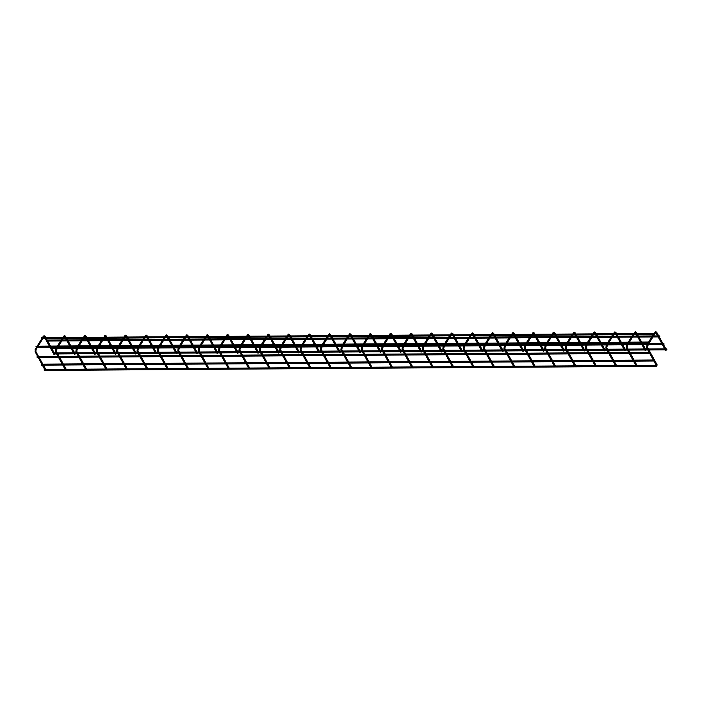 <?xml version="1.0" encoding="UTF-8"?>
<svg xmlns="http://www.w3.org/2000/svg" width="702" height="702" viewBox="0 0 702 702"><rect width="100%" height="100%" fill="white"/><g stroke="black" fill="none" stroke-linecap="round" stroke-linejoin="round"><path stroke-width="1.05" d="M35.96 346.946L36.434 346.34L35.986 346.384M41.199 338.373L41.225 337.811M37.373 356.748L37.066 357.265L37.373 356.748M37.066 357.265L37.083 356.704M41.26 364.908L41.576 364.399L41.26 364.908M41.269 364.917L41.734 364.312L41.286 364.356M47.113 340.803L47.139 340.251M659.318 336.065L659.318 336.749M659.74 336.047L659.766 336.706M44.48 369.673L44.173 370.2L44.48 369.673M44.217 370.279L44.638 369.594L44.191 369.629M656.861 365.645L656.379 366.137M656.888 365.637L656.818 366.093M51.316 348.455L51.79 347.85L51.343 347.894M663.522 343.717L663.53 344.392M663.987 343.778L663.969 344.357M54.221 353.738L54.537 353.22L54.221 353.738M54.273 353.817L54.686 353.132L54.247 353.176M666.426 348.999L666.435 349.675M666.847 348.982L666.874 349.631M35.942 351.772L45.656 369.129L45.077 369.831L45.411 368.998L44.831 369.708L35.328 352.106M45.191 369.814L45.411 368.998L45.077 369.831M54.712 354.062L54.212 354.607L54.695 354.264M57.775 353.957L66.041 368.989L65.461 369.7L65.795 368.866L65.216 369.568L56.643 353.966M65.576 369.673L65.795 368.866L65.461 369.7M75.096 353.931L74.596 354.466L75.079 354.124M78.159 353.817L86.425 368.848L85.846 369.559L86.188 368.725L85.6 369.436L77.027 353.826M85.96 369.542L86.188 368.725L85.846 369.559M95.481 353.79L94.981 354.326L95.463 353.983M98.543 353.676L106.809 368.708L106.23 369.419L106.572 368.585L105.993 369.296L97.411 353.685M106.344 369.401L106.572 368.585L106.23 369.419M115.865 353.65L115.365 354.194L115.848 353.843M118.928 353.545L127.194 368.576L126.614 369.278L126.957 368.453L126.378 369.155L117.796 353.554M126.957 368.453L126.79 369.252M126.965 368.603L126.614 369.278M136.249 353.51L135.749 354.054L136.232 353.711M139.312 353.404L147.578 368.436L146.999 369.147L147.341 368.313L146.762 369.024L138.18 353.413M147.113 369.12L147.341 368.313L146.999 369.147M156.634 353.378L156.134 353.913L156.616 353.571M159.705 353.264L167.962 368.296L167.383 369.006L167.725 368.173L167.146 368.883L158.564 353.273M167.497 368.989L167.725 368.173L167.383 369.006M177.018 353.238L176.518 353.773L177.001 353.431M180.089 353.132L188.347 368.164L187.767 368.866L188.11 368.032L187.531 368.743L178.949 353.132M188.11 368.032L187.943 368.84M188.118 368.19L187.767 368.866M197.402 353.097L196.911 353.641L197.385 353.29M200.474 352.992L208.731 368.023L208.152 368.734L208.494 367.901L207.915 368.603L199.333 353.001M208.266 368.708L208.494 367.901L208.152 368.734M217.795 352.957L217.295 353.501L217.778 353.159M220.858 352.852L229.124 367.883L228.536 368.594L228.878 367.76L228.299 368.471L219.717 352.86M228.878 367.76L228.712 368.568M228.887 367.909L228.536 368.594M238.18 352.825L237.68 353.36L238.162 353.018M241.242 352.711L249.508 367.743L248.929 368.453L249.263 367.62L248.683 368.331L240.102 352.72M249.043 368.436L249.263 367.62L248.929 368.453M258.564 352.685L258.064 353.22L258.547 352.878M261.627 352.579L269.893 367.611L269.314 368.313L269.647 367.488L269.068 368.19L260.486 352.588M269.428 368.296L269.647 367.488L269.314 368.313M278.948 352.544L278.448 353.088L278.931 352.746M282.011 352.439L290.277 367.471L289.698 368.181L290.031 367.348L289.452 368.05L280.87 352.448M290.031 367.348L289.865 368.155M290.04 367.497L289.698 368.181M299.333 352.413L298.833 352.948L299.315 352.606M302.395 352.299L310.661 367.33L310.082 368.041L310.416 367.207L309.836 367.918L301.255 352.307M310.196 368.023L310.416 367.207L310.082 368.041M319.717 352.272L319.217 352.808L319.7 352.465M322.78 352.158L331.046 367.19L330.466 367.901L330.8 367.067L330.221 367.778L321.648 352.167M330.581 367.883L330.8 367.067L330.466 367.901M340.101 352.132L339.601 352.676L340.084 352.325M343.164 352.027L351.43 367.058L350.851 367.76L351.184 366.935L350.605 367.637L342.032 352.035M350.965 367.743L351.184 366.935L350.851 367.76M360.486 351.992L359.986 352.536L360.468 352.193M363.548 351.886L371.814 366.918L371.235 367.629L371.577 366.795L370.998 367.506L362.416 351.895M371.349 367.602L371.577 366.795L371.235 367.629M380.87 351.86L380.37 352.395L380.853 352.053M383.933 351.746L392.199 366.777L391.619 367.488L391.962 366.655L391.383 367.365L382.801 351.755M391.734 367.471L391.962 366.655L391.619 367.488M401.254 351.72L400.754 352.255L401.237 351.913M404.317 351.614L412.583 366.646L412.004 367.348L412.346 366.514L411.767 367.225L403.185 351.614M412.118 367.33L412.346 366.514L412.004 367.348M421.639 351.579L421.139 352.123L421.621 351.781M424.71 351.474L432.967 366.505L432.388 367.216L432.73 366.383L432.151 367.085L423.569 351.483M432.502 367.19L432.73 366.383L432.388 367.216M442.023 351.448L441.523 351.983L442.006 351.641M445.094 351.333L453.352 366.365L452.772 367.076L453.115 366.242L452.536 366.953L443.954 351.342M453.115 366.242L452.948 367.049M453.123 366.391L452.772 367.076M462.407 351.307L461.916 351.842L462.39 351.5M465.479 351.193L473.736 366.225L473.157 366.935L473.499 366.102L472.92 366.813L464.338 351.202M473.271 366.918L473.499 366.102L473.157 366.935M482.792 351.167L482.3 351.711L482.774 351.36M485.863 351.061L494.12 366.093L493.541 366.795L493.883 365.97L493.304 366.672L484.722 351.07M493.883 365.97L493.717 366.769M493.892 366.119L493.541 366.795M503.185 351.026L502.685 351.57L503.167 351.228M506.247 350.921L514.513 365.953L513.925 366.663L514.268 365.83L513.688 366.541L505.107 350.93M514.048 366.637L514.268 365.83L513.925 366.663M523.569 350.895L523.069 351.43L523.552 351.088M526.632 350.781L534.898 365.812L534.319 366.523L534.652 365.689L534.073 366.4L525.491 350.789M534.433 366.505L534.652 365.689L534.319 366.523M543.953 350.754L543.453 351.29L543.936 350.947M547.016 350.649L555.282 365.681L554.703 366.383L555.036 365.549L554.457 366.26L545.875 350.649M555.036 365.549L554.87 366.356M555.045 365.707L554.703 366.383M564.338 350.614L563.838 351.158L564.32 350.807M567.4 350.509L575.666 365.54L575.087 366.251L575.421 365.417L574.841 366.119L566.26 350.517M575.201 366.225L575.421 365.417L575.087 366.251M584.722 350.473L584.222 351.018L584.705 350.675M587.785 350.368L596.051 365.4L595.471 366.111L595.805 365.277L595.226 365.988L586.644 350.377M595.586 366.093L595.805 365.277L595.471 366.111M605.106 350.342L604.606 350.877L605.089 350.535M608.169 350.228L616.435 365.259L615.856 365.97L616.189 365.137L615.61 365.847L607.037 350.237M615.97 365.953L616.189 365.137L615.856 365.97M625.491 350.201L624.991 350.737L625.473 350.395M628.553 350.096L636.819 365.128L636.24 365.83L636.574 365.005L635.994 365.707L627.421 350.105M636.354 365.812L636.574 365.005L636.24 365.83M645.875 350.061L645.375 350.605L645.858 350.263M648.938 349.956L657.204 364.987L656.624 365.698L656.967 364.864L656.388 365.567L647.806 349.965M656.739 365.672L656.967 364.864L656.624 365.698M666.259 349.929L665.759 350.465L666.242 350.123M35.977 349.649L35.977 351.518L35.1 352L35.363 349.28M43.98 336.741L35.767 350.008L35.135 349.377L43.322 336.249M44.542 337.021L43.103 336.355L44.112 335.705L45.156 336.688M53.993 354.528L44.314 336.916L45.191 336.433L47.218 340.119M56.327 351.632L55.712 351.965M56.371 349.517L55.748 349.14M64.365 336.6L63.715 336.109M64.935 336.881L65.54 336.548M76.711 351.491L76.097 351.825M76.755 349.377L76.132 348.999M84.749 336.46L84.1 335.977M85.319 336.741L85.925 336.407M97.095 351.351L96.481 351.693M97.139 349.236L96.525 348.859M105.133 336.319L104.484 335.837M105.704 336.609L106.309 336.267M117.48 351.219L116.865 351.553M117.524 349.105L116.909 348.727M125.518 336.188L124.868 335.696M126.088 336.469L126.693 336.135M137.864 351.079L137.25 351.412M137.908 348.964L137.294 348.587M145.902 336.047L145.253 335.556M146.472 336.328L147.078 335.995M158.248 350.939L157.643 351.281M158.292 348.824L157.678 348.446M166.286 335.907L165.637 335.424M166.857 336.197L167.471 335.854M178.633 350.807L178.027 351.14M178.677 348.683L178.062 348.315M186.671 335.775L186.021 335.284M187.241 336.056L187.855 335.723M199.017 350.667L198.412 351M199.061 348.552L198.447 348.174M207.055 335.635L206.406 335.144M207.625 335.916L208.24 335.582M219.401 350.526L218.796 350.86M219.445 348.411L218.831 348.034M227.439 335.495L226.79 335.012M228.01 335.775L228.624 335.442M239.786 350.386L239.18 350.728M239.83 348.271L239.215 347.894M247.824 335.354L247.174 334.872M248.394 335.644L249.008 335.302M260.179 350.254L259.565 350.588M260.214 348.131L259.6 347.762M268.217 335.223L267.559 334.731M268.778 335.503L269.392 335.17M280.563 350.114L279.949 350.447M280.598 347.999L279.984 347.622M288.601 335.082L287.943 334.591M289.163 335.363L289.777 335.029M300.947 349.973L300.333 350.307M300.982 347.859L300.368 347.481M308.985 334.942L308.327 334.459M309.547 335.231L310.161 334.889M321.332 349.833L320.717 350.175M321.367 347.718L320.753 347.341M329.37 334.81L328.712 334.319M329.931 335.091L330.545 334.757M341.716 349.701L341.102 350.035M341.76 347.587L341.137 347.209M349.754 334.67L349.105 334.178M350.324 334.951L350.93 334.617M362.1 349.561L361.486 349.894M362.144 347.446L361.521 347.069M370.138 334.529L369.489 334.038M370.709 334.81L371.314 334.477M382.485 349.42L381.87 349.763M382.529 347.306L381.914 346.928M390.523 334.389L389.873 333.906M391.093 334.678L391.698 334.336M402.869 349.289L402.255 349.622M402.913 347.165L402.299 346.797M410.907 334.257L410.258 333.766M411.477 334.538L412.083 334.205M423.253 349.148L422.639 349.482M423.297 347.034L422.683 346.656M431.291 334.117L430.642 333.625M431.862 334.398L432.476 334.064M443.638 349.008L443.032 349.342M443.682 346.893L443.067 346.516M451.676 333.976L451.026 333.494M452.246 334.257L452.86 333.924M464.022 348.868L463.417 349.21M464.066 346.753L463.452 346.376M472.06 333.836L471.411 333.353M472.63 334.126L473.245 333.783M484.406 348.736L483.801 349.07M484.45 346.621L483.836 346.244M492.444 333.704L491.795 333.213M493.015 333.985L493.629 333.652M504.791 348.596L504.185 348.929M504.835 346.481L504.22 346.104M512.829 333.564L512.179 333.073M513.399 333.845L514.013 333.511M525.175 348.455L524.569 348.797M525.219 346.34L524.605 345.963M533.222 333.424L532.564 332.941M533.783 333.713L534.397 333.371M545.568 348.324L544.954 348.657M545.603 346.2L544.989 345.823M553.606 333.292L552.948 332.801M554.168 333.573L554.782 333.239M565.952 348.183L565.338 348.517M565.987 346.068L565.373 345.691M573.99 333.152L573.332 332.66M574.552 333.432L575.166 333.099M586.337 348.043L585.722 348.376M586.372 345.928L585.758 345.551M594.375 333.011L593.716 332.529M594.936 333.292L595.55 332.959M606.721 347.902L606.107 348.245M606.756 345.788L606.142 345.41M614.759 332.871L614.101 332.388M615.329 333.16L615.935 332.818M627.105 347.771L626.491 348.104M627.149 345.647L626.526 345.279M635.143 332.739L634.494 332.248M635.714 333.02L636.319 332.687M647.49 347.63L646.875 347.964M647.534 345.516L646.911 345.138M655.528 332.599L654.878 332.107M656.098 332.88L656.703 332.546M648.376 342.041L641.663 342.085M640.522 342.093L629.44 342.172M628.255 342.181L621.279 342.225M620.138 342.234L609.055 342.313M607.871 342.313L600.894 342.365M599.754 342.374L588.662 342.444M587.486 342.453L580.51 342.506M579.369 342.506L568.278 342.585M567.102 342.594L560.126 342.637M558.985 342.646L547.893 342.725M546.718 342.734L539.741 342.778M538.601 342.787L527.509 342.857M526.333 342.866L519.357 342.918M518.216 342.927L507.125 342.997M505.949 343.006L498.973 343.05M497.832 343.059L486.74 343.138M485.565 343.146L478.588 343.19M477.448 343.199L466.356 343.278M465.18 343.287L458.195 343.331M457.063 343.339L445.972 343.41M444.796 343.418L437.811 343.471M436.679 343.471L425.587 343.55M424.412 343.559L417.427 343.603M416.295 343.611L405.203 343.69M404.027 343.699L397.042 343.743M395.91 343.752L384.819 343.822M383.643 343.831L376.658 343.883M375.526 343.892L364.435 343.962M363.25 343.971L356.274 344.015M355.133 344.024L344.05 344.103M342.866 344.112L335.889 344.155M334.749 344.164L323.657 344.243M322.481 344.252L315.505 344.296M314.364 344.305L303.273 344.375M302.097 344.384L295.121 344.436M293.98 344.445L282.888 344.515M281.713 344.524L274.736 344.568M273.596 344.577L262.504 344.656M261.328 344.664L254.352 344.708M253.211 344.717L242.12 344.796M240.944 344.796L233.968 344.849M232.827 344.857L221.735 344.928M220.56 344.936L213.583 344.989M212.443 344.989L201.351 345.068M200.175 345.077L193.199 345.121M192.058 345.13L180.967 345.208M179.791 345.217L172.806 345.261M171.674 345.27L160.582 345.34M159.407 345.349L152.422 345.402M151.29 345.41L140.198 345.481M139.022 345.489L132.037 345.533M130.905 345.542L119.814 345.621M118.638 345.63L111.653 345.674M110.521 345.682L99.43 345.761M98.254 345.77L91.269 345.814M90.137 345.823L79.045 345.893M77.861 345.902L70.884 345.954M69.744 345.954L58.661 346.033M57.476 346.042L50.5 346.086M49.359 346.095L38.268 346.174M37.092 346.183L36.214 346.183M648.034 343.041L642.216 343.085M641.075 343.094L628.825 343.173M627.641 343.181L621.823 343.225M620.691 343.234L608.441 343.313M607.256 343.322L601.438 343.357M600.307 343.366L588.048 343.453M586.872 343.462L581.054 343.497M579.922 343.506L567.664 343.585M566.488 343.594L560.67 343.638M559.538 343.647L547.279 343.726M546.103 343.734L540.286 343.778M539.154 343.778L526.895 343.866M525.719 343.875L519.901 343.91M518.76 343.919L506.511 344.006M505.335 344.015L499.517 344.05M498.376 344.059L486.126 344.138M484.95 344.147L479.133 344.191M477.992 344.199L465.742 344.278M464.566 344.287L458.748 344.322M457.607 344.331L445.358 344.419M444.182 344.428L438.364 344.463M437.223 344.471L424.973 344.559M423.797 344.559L417.98 344.603M416.839 344.612L404.589 344.691M403.413 344.7L397.595 344.743M396.454 344.752L384.205 344.831M383.029 344.84L377.211 344.875M376.07 344.884L363.82 344.972M362.644 344.98L356.827 345.015M355.686 345.024L343.436 345.103M342.251 345.112L336.433 345.156M335.302 345.165L323.052 345.244M321.867 345.252L316.049 345.296M314.917 345.296L302.659 345.384M301.483 345.393L295.665 345.428M294.533 345.437L282.274 345.524M281.098 345.524L275.281 345.568M274.149 345.577L261.89 345.656M260.714 345.665L254.896 345.709M253.764 345.717L241.506 345.796M240.33 345.805L234.512 345.84M233.371 345.849L221.121 345.937M219.945 345.946L214.128 345.981M212.987 345.989L200.737 346.068M199.561 346.077L193.743 346.121M192.602 346.13L180.353 346.209M179.177 346.218L173.359 346.262M172.218 346.262L159.968 346.349M158.792 346.358L152.975 346.393M151.834 346.402L139.584 346.49M138.408 346.498L132.59 346.534M131.45 346.542L119.2 346.621M118.024 346.63L112.206 346.674M111.065 346.683L98.815 346.762M97.639 346.77L91.822 346.806M90.681 346.814L78.431 346.902M77.255 346.911L71.437 346.946M70.297 346.955L58.047 347.042M56.862 347.042L51.044 347.086M49.912 347.095L37.662 347.174M653.615 333.476L636.986 333.582M635.854 333.59L634.669 333.599M633.494 333.608L616.602 333.722M615.47 333.731L614.285 333.74M613.109 333.748L596.217 333.862M595.085 333.871L593.901 333.88M592.725 333.889L575.833 334.003M574.701 334.003L573.516 334.012M572.341 334.02L555.449 334.134M554.308 334.143L553.132 334.152M551.956 334.161L535.064 334.275M533.924 334.284L532.748 334.292M531.572 334.301L514.68 334.415M513.539 334.424L512.363 334.424M511.188 334.433L494.296 334.547M493.155 334.556L491.979 334.564M490.803 334.573L473.911 334.687M472.771 334.696L471.595 334.705M470.419 334.714L453.527 334.828M452.386 334.836L451.211 334.845M450.035 334.854L433.143 334.968M432.002 334.968L430.826 334.977M429.65 334.986L412.758 335.1M411.618 335.108L410.442 335.117M409.257 335.126L392.374 335.24M391.233 335.249L390.058 335.258M388.873 335.266L371.981 335.38M370.849 335.389L369.664 335.398M368.489 335.398L351.597 335.512M350.465 335.521L349.28 335.53M348.104 335.538L331.212 335.653M330.08 335.661L328.896 335.67M327.72 335.679L310.828 335.793M309.696 335.802L308.511 335.81M307.336 335.819L290.444 335.933M289.312 335.942L288.127 335.942M286.951 335.951L270.059 336.065M268.919 336.074L267.743 336.082M266.567 336.091L249.675 336.205M248.534 336.214L247.358 336.223M246.183 336.232L229.291 336.346M228.15 336.355L226.974 336.363M225.798 336.372L208.906 336.486M207.766 336.486L206.59 336.495M205.414 336.504L188.522 336.618M187.381 336.627L186.205 336.635M185.03 336.644L168.138 336.758M166.997 336.767L165.821 336.776M164.645 336.784L147.753 336.899M146.613 336.907L145.437 336.907M144.252 336.916L127.369 337.03M126.228 337.039L125.053 337.048M123.868 337.057L106.976 337.171M105.844 337.179L104.668 337.188M103.484 337.197L86.592 337.311M85.46 337.32L84.275 337.329M83.099 337.337L66.207 337.451M65.075 337.451L63.891 337.46M62.715 337.469L45.823 337.583M44.691 337.592L43.506 337.601M42.331 337.609L41.453 337.618M653.264 334.477L637.539 334.582M636.398 334.591L634.055 334.608M632.879 334.617L617.155 334.722M616.014 334.731L613.671 334.74M612.495 334.749L596.77 334.854M595.629 334.863L593.287 334.88M592.111 334.889L576.386 334.994M575.245 335.003L572.902 335.021M571.726 335.029L556.002 335.135M554.861 335.144L552.518 335.161M551.342 335.161L535.608 335.275M534.476 335.275L532.134 335.293M530.958 335.302L515.224 335.407M514.092 335.416L511.749 335.433M510.573 335.442L494.84 335.547M493.708 335.556L491.365 335.574M490.189 335.582L474.455 335.688M473.323 335.696L470.981 335.705M469.805 335.714L454.071 335.819M452.939 335.828L450.596 335.846M449.42 335.854L433.687 335.96M432.546 335.968L430.212 335.986M429.036 335.995L413.302 336.1M412.162 336.109L409.828 336.126M408.643 336.126L392.918 336.24M391.777 336.24L389.443 336.258M388.259 336.267L372.534 336.372M371.393 336.381L369.05 336.398M367.874 336.407L352.15 336.512M351.009 336.521L348.666 336.539M347.49 336.548L331.765 336.653M330.624 336.662L328.282 336.67M327.106 336.679L311.381 336.793M310.24 336.793L307.897 336.811M306.721 336.82L290.997 336.925M289.856 336.934L287.513 336.951M286.337 336.96L270.612 337.065M269.471 337.074L267.129 337.092M265.953 337.1L250.219 337.206M249.087 337.214L246.744 337.223M245.568 337.232L229.835 337.337M228.703 337.346L226.36 337.364M225.184 337.372L209.45 337.478M208.319 337.486L205.976 337.504M204.8 337.513L189.066 337.618M187.934 337.627L185.591 337.644M184.415 337.644L168.682 337.759M167.55 337.759L165.207 337.776M164.031 337.785L148.297 337.89M147.157 337.899L144.823 337.916M143.647 337.925L127.913 338.031M126.772 338.039L124.438 338.057M123.254 338.066L107.529 338.171M106.388 338.18L104.054 338.188M102.869 338.197L87.145 338.303M86.004 338.311L83.661 338.329M82.485 338.338L66.76 338.443M65.619 338.452L63.277 338.469M62.101 338.478L46.376 338.583M45.235 338.592L42.892 338.61M649.482 353.36L630.422 353.492M629.282 353.492L610.038 353.624M608.897 353.632L589.654 353.764M588.513 353.773L569.269 353.905M568.129 353.913L548.885 354.036M547.744 354.045L528.501 354.177M527.36 354.185L508.116 354.317M506.976 354.326L487.723 354.457M486.591 354.466L467.339 354.589M466.207 354.598L446.955 354.729M445.823 354.738L426.57 354.87M425.438 354.879L406.186 355.01M405.054 355.01L385.802 355.142M384.661 355.151L365.417 355.282M364.277 355.291L345.033 355.423M343.892 355.431L324.649 355.554M323.508 355.563L304.264 355.695M303.124 355.703L283.88 355.835M282.739 355.844L263.496 355.975M262.355 355.975L243.111 356.107M241.971 356.116L222.727 356.247M221.586 356.256L202.334 356.388M201.202 356.397L181.95 356.519M180.818 356.528L161.565 356.66M160.433 356.669L141.181 356.8M140.049 356.809L120.797 356.941M119.665 356.949L100.412 357.072M99.272 357.081L80.028 357.213M78.887 357.221L59.644 357.353M58.503 357.362L39.259 357.493M38.119 357.493L37.32 357.502M649.122 352.36L629.878 352.492M628.738 352.501L609.485 352.632M608.353 352.641L589.101 352.764M587.969 352.773L568.717 352.904M567.585 352.913L548.332 353.045M547.2 353.053L527.948 353.185M526.816 353.185L507.564 353.317M506.423 353.325L487.179 353.457M486.038 353.466L466.795 353.597M465.654 353.606L446.411 353.738M445.27 353.738L426.026 353.869M424.885 353.878L405.642 354.01M404.501 354.019L385.258 354.15M384.117 354.159L364.873 354.282M363.733 354.291L344.48 354.422M343.348 354.431L324.096 354.563M322.964 354.571L303.712 354.703M302.58 354.703L283.327 354.835M282.195 354.843L262.943 354.975M261.811 354.984L242.559 355.115M241.427 355.124L222.174 355.247M221.033 355.256L201.79 355.387M200.649 355.396L181.406 355.528M180.265 355.537L161.021 355.668M159.88 355.668L140.637 355.8M139.496 355.809L120.253 355.94M119.112 355.949L99.868 356.081M98.728 356.089L79.484 356.221M78.343 356.221L59.091 356.353M57.959 356.362L38.707 356.493M653.325 360.012L634.082 360.144M632.941 360.152L613.697 360.275M612.556 360.284L593.313 360.416M592.172 360.424L572.929 360.556M571.788 360.565L552.535 360.696M551.403 360.696L532.151 360.828M531.019 360.837L511.767 360.968M510.635 360.977L491.382 361.109M490.25 361.118L470.998 361.24M469.866 361.249L450.614 361.381M449.473 361.39L430.229 361.521M429.089 361.53L409.845 361.662M408.704 361.67L389.461 361.793M388.32 361.802L369.077 361.934M367.936 361.942L348.692 362.074M347.551 362.083L328.308 362.214M327.167 362.214L307.924 362.346M306.783 362.355L287.53 362.486M286.398 362.495L267.146 362.627M266.014 362.636L246.762 362.758M245.63 362.767L226.377 362.899M225.245 362.908L205.993 363.039M204.861 363.048L185.609 363.18M184.477 363.18L165.224 363.311M164.084 363.32L144.84 363.452M143.699 363.46L124.456 363.592M123.315 363.601L104.071 363.724M102.931 363.733L83.687 363.864M82.546 363.873L63.303 364.005M62.162 364.013L42.919 364.145M653.685 361.012L634.626 361.135M633.494 361.144L614.241 361.276M613.1 361.284L593.857 361.416M592.716 361.425L573.473 361.548M572.332 361.556L553.088 361.688M551.947 361.697L532.704 361.828M531.563 361.837L512.32 361.969M511.179 361.969L491.935 362.1M490.795 362.109L471.551 362.241M470.41 362.25L451.167 362.381M450.026 362.39L430.774 362.522M429.642 362.522L410.389 362.653M409.257 362.662L390.005 362.794M388.873 362.802L369.621 362.934M368.489 362.943L349.236 363.066M348.104 363.074L328.852 363.206M327.711 363.215L308.468 363.346M307.327 363.355L288.083 363.487M286.942 363.487L267.699 363.618M266.558 363.627L247.315 363.759M246.174 363.768L226.93 363.899M225.79 363.908L206.546 364.031M205.405 364.04L186.162 364.171M185.021 364.18L165.777 364.312M164.637 364.32L145.384 364.452M144.252 364.461L125 364.584M123.868 364.592L104.616 364.724M103.484 364.733L84.231 364.864M83.099 364.873L63.847 365.005M62.715 365.005L43.463 365.137M42.322 365.145L41.523 365.154M659.529 335.907L47.367 340.049M659.538 336.907L47.376 341.049M656.589 366.286L44.428 370.437M656.23 365.294L636.811 365.426M635.845 365.426L616.426 365.558M615.461 365.567L596.042 365.698M595.077 365.707L575.658 365.839M574.692 365.847L555.273 365.979M554.308 365.979L534.889 366.111M533.924 366.119L514.505 366.251M513.539 366.26L494.12 366.391M493.146 366.4L473.736 366.523M472.762 366.532L453.352 366.663M452.378 366.672L432.958 366.804M431.993 366.813L412.574 366.944M411.609 366.944L392.19 367.076M391.225 367.085L371.806 367.216M370.84 367.225L351.421 367.357M350.456 367.365L331.037 367.497M330.072 367.497L310.653 367.629M309.687 367.637L290.268 367.769M289.303 367.778L269.884 367.909M268.919 367.909L249.5 368.041M248.534 368.05L229.115 368.181M228.15 368.19L208.731 368.322M207.757 368.331L188.347 368.462M187.373 368.462L167.962 368.594M166.988 368.603L147.569 368.734M146.604 368.743L127.185 368.875M126.22 368.883L106.801 369.015M105.835 369.015L86.416 369.147M85.451 369.155L66.032 369.287M65.067 369.296L45.648 369.427M663.732 343.55L51.571 347.701M663.741 344.55L51.579 348.701M666.637 348.833L54.475 352.974M666.646 349.833L54.484 353.975M54.326 353.053L51.93 348.692M51.421 347.771L47.727 341.049M55.879 348.666L55.484 351.869L56.09 352.966M57.055 348.657L56.362 351.386L57.231 352.957M66.427 339.917L64.505 336.565L62.381 339.943M61.767 340.953L57.669 347.657M61.197 339.952L64.496 335.565L65.576 336.302L67.567 339.908M74.675 352.843L72.315 348.561M71.771 347.56L68.112 340.909M74.377 354.387L74.087 353.843M73.534 352.852L71.183 348.561M70.63 347.569L66.971 340.918M60.583 340.961L56.485 347.665M76.264 348.525L75.869 351.728L76.474 352.825M77.439 348.525L76.746 351.246L77.615 352.825M86.811 339.777L84.889 336.433L82.766 339.812M82.152 340.812L78.054 347.516M81.581 339.812L84.881 335.433L85.96 336.161L87.952 339.777M95.06 352.702L92.699 348.42M92.155 347.42L88.496 340.768M94.77 354.247L94.472 353.711M93.919 352.711L91.567 348.429M91.014 347.429L87.364 340.777M80.967 340.821L76.878 347.525M96.648 348.394L96.253 351.588L96.858 352.694M97.824 348.385L97.13 351.105L97.999 352.685M107.195 339.645L105.274 336.293L103.15 339.671M102.536 340.672L98.438 347.376M101.965 339.68L105.265 335.293L106.353 336.021L108.336 339.636M115.444 352.562L113.083 348.28M112.539 347.288L108.88 340.628M115.154 354.106L114.856 353.571M114.303 352.571L111.951 348.289M111.399 347.288L107.748 340.637M101.36 340.681L97.262 347.385M117.032 348.253L116.637 351.448L117.243 352.553M118.208 348.245L117.515 350.965L118.384 352.544M127.58 339.505L125.658 336.153L123.534 339.531M122.92 340.54L118.822 347.244M122.359 339.54L125.649 335.152L126.737 335.889L128.72 339.496M135.828 352.43L133.477 348.139M132.924 347.148L129.265 340.496M135.539 353.975L135.24 353.431M134.687 352.439L132.336 348.148M131.783 347.157L128.133 340.505M121.744 340.54L117.646 347.253M137.416 348.113L137.022 351.316L137.627 352.413M138.592 348.104L137.899 350.833L138.768 352.404M147.964 339.364L146.042 336.012L143.919 339.391M143.305 340.4L139.207 347.104M142.743 339.399L146.042 335.012L147.122 335.749L149.105 339.356M156.213 352.29L153.861 348.008M153.308 347.007L149.649 340.356M155.923 353.834L155.625 353.29M155.072 352.299L152.72 348.017M152.176 347.016L148.517 340.365M142.129 340.409L138.031 347.113M157.801 347.981L157.406 351.175L158.02 352.281M158.977 347.973L158.283 350.693L159.152 352.272M168.348 339.233L166.427 335.881L164.303 339.259M163.689 340.259L159.591 346.963M163.127 339.268L166.427 334.88L167.506 335.609L169.489 339.224M176.597 352.15L174.245 347.867M173.692 346.867L170.033 340.216M176.307 353.694L176.009 353.159M175.465 352.158L173.104 347.876M172.56 346.876L168.901 340.224M162.513 340.268L158.415 346.972M178.185 347.841L177.799 351.035L178.405 352.141M179.361 347.832L178.668 350.552L179.536 352.132M188.733 339.092L186.811 335.74L184.687 339.119M184.073 340.119L179.975 346.823M183.512 339.127L186.811 334.74L187.89 335.468L189.873 339.084M196.981 352.018L194.63 347.727M194.077 346.735L190.426 340.084M196.692 353.562L196.393 353.018M195.849 352.018L193.489 347.736M192.945 346.735L189.286 340.084M182.897 340.128L178.799 346.832M198.569 347.701L198.183 350.895L198.789 352M199.745 347.692L199.052 350.421L199.921 351.992M209.126 338.952L207.204 335.6L205.072 338.978M204.457 339.987L200.36 346.691M203.896 338.987L207.195 334.6L208.275 335.337L210.258 338.943M217.366 351.877L215.014 347.587M214.461 346.595L210.811 339.943M217.076 353.422L216.778 352.878M216.234 351.886L213.873 347.595M213.329 346.604L209.67 339.952M203.282 339.996L199.184 346.7M218.954 347.56L218.568 350.763L219.173 351.86M220.13 347.56L219.445 350.28L220.305 351.86M229.51 338.812L227.588 335.468L225.456 338.838M224.842 339.847L220.744 346.551M224.28 338.847L227.58 334.468L228.659 335.196L230.642 338.803M237.75 351.737L235.398 347.455M234.845 346.455L231.195 339.803M237.46 353.281L237.162 352.746M236.618 351.746L234.257 347.464M233.713 346.463L230.054 339.812M223.666 339.856L219.568 346.56M239.338 347.429L238.952 350.623L239.557 351.728M240.514 347.42L239.83 350.14L240.689 351.72M249.894 338.68L247.973 335.328L245.84 338.706M245.226 339.707L241.128 346.411M244.665 338.715L247.964 334.327L249.043 335.056L251.026 338.671M258.134 351.597L255.782 347.315M255.238 346.314L251.579 339.663M257.845 353.141L257.546 352.606M257.002 351.605L254.642 347.323M254.098 346.323L250.438 339.671M244.05 339.715L239.952 346.419M259.722 347.288L259.336 350.482L259.942 351.588M260.898 347.279L260.214 350L261.074 351.579M270.279 338.539L268.357 335.187L266.225 338.566M265.61 339.575L261.513 346.279M265.049 338.575L268.348 334.187L269.428 334.915L271.411 338.531M278.518 351.465L276.167 347.174M275.623 346.183L271.964 339.531M278.229 353.009L277.931 352.465M277.387 351.465L275.026 347.183M274.482 346.191L270.823 339.531M264.435 339.575L260.337 346.288M280.107 347.148L279.721 350.351L280.326 351.448M281.283 347.139L280.598 349.868L281.467 351.439M290.663 338.399L288.741 335.047L286.609 338.425M285.995 339.435L281.897 346.139M285.433 338.434L288.733 334.047L289.812 334.784L291.795 338.39M298.912 351.325L296.551 347.042M296.007 346.042L292.348 339.391M298.613 352.869L298.315 352.325M297.771 351.333L295.41 347.042M294.866 346.051L291.207 339.399M284.819 339.443L280.721 346.147M300.491 347.016L300.105 350.21L300.71 351.307M301.676 347.007L300.982 349.728L301.851 351.307M311.047 338.259L309.126 334.915L306.993 338.294M306.379 339.294L302.281 345.998M305.818 338.294L309.117 333.915L310.196 334.643L312.188 338.259M319.296 351.184L316.935 346.902M316.391 345.902L312.732 339.25M318.998 352.729L318.699 352.193M318.155 351.193L315.803 346.911M315.251 345.91L311.591 339.259M305.203 339.303L301.105 346.007M320.875 346.876L320.489 350.07L321.095 351.175M322.06 346.867L321.367 349.587L322.236 351.167M331.432 338.127L329.51 334.775L327.378 338.153M326.763 339.154L322.674 345.858M326.202 338.162L329.501 333.775L330.581 334.503L332.572 338.118M339.68 351.044L337.32 346.762M336.776 345.77L333.117 339.11M339.382 352.588L339.092 352.053M338.539 351.053L336.188 346.77M335.635 345.77L331.976 339.119M325.588 339.163L321.49 345.867M341.269 346.735L340.874 349.929L341.479 351.035M342.444 346.727L341.751 349.447L342.62 351.026M351.816 337.987L349.894 334.635L347.771 338.013M347.157 339.022L343.059 345.726M346.586 338.022L349.886 333.634L350.965 334.371L352.957 337.978M360.065 350.912L357.704 346.621M357.16 345.63L353.501 338.978M359.766 352.457L359.477 351.913M358.924 350.921L356.572 346.63M356.019 345.638L352.36 338.987M345.972 339.031L341.874 345.735M361.653 346.595L361.258 349.798L361.863 350.895M362.829 346.586L362.135 349.315L363.004 350.886M372.2 337.846L370.279 334.503L368.155 337.873M367.541 338.882L363.443 345.586M366.97 337.881L370.27 333.494L371.349 334.231L373.341 337.837M380.449 350.772L378.088 346.49M377.544 345.489L373.885 338.838M380.159 352.316L379.861 351.772M379.308 350.781L376.956 346.498M376.404 345.498L372.753 338.847M366.356 338.89L362.267 345.595M382.037 346.463L381.642 349.657L382.248 350.763M383.213 346.455L382.52 349.175L383.389 350.754M392.585 337.715L390.663 334.363L388.539 337.741M387.925 338.741L383.827 345.445M387.364 337.75L390.654 333.362L391.742 334.091L393.725 337.706M400.833 350.631L398.473 346.349M397.929 345.349L394.27 338.697M400.544 352.176L400.245 351.641M399.692 350.64L397.341 346.358M396.788 345.358L393.138 338.706M386.749 338.75L382.651 345.454M402.421 346.323L402.027 349.517L402.632 350.623M403.597 346.314L402.904 349.034L403.773 350.614M412.969 337.574L411.047 334.222L408.924 337.601M408.31 338.601L404.212 345.314M407.748 337.609L411.039 333.222L412.127 333.95L414.11 337.565M421.218 350.5L418.866 346.209M418.313 345.217L414.654 338.566M420.928 352.044L420.63 351.5M420.077 350.5L417.725 346.218M417.172 345.226L413.522 338.566M407.134 338.61L403.036 345.314M422.806 346.183L422.411 349.385L423.016 350.482M423.982 346.174L423.288 348.903L424.157 350.473M433.353 337.434L431.432 334.082L429.308 337.46M428.694 338.469L424.596 345.173M428.132 337.469L431.432 333.081L432.511 333.819L434.494 337.425M441.602 350.359L439.25 346.077M438.697 345.077L435.038 338.425M441.312 351.904L441.014 351.36M440.461 350.368L438.109 346.077M437.565 345.086L433.906 338.434M427.518 338.478L423.42 345.182M443.19 346.042L442.795 349.245L443.41 350.342M444.366 346.042L443.673 348.762L444.541 350.342M453.738 337.293L451.816 333.95L449.692 337.329M449.078 338.329L444.98 345.033M448.517 337.329L451.816 332.95L452.895 333.678L454.878 337.293M461.986 350.219L459.634 345.937M459.082 344.936L455.422 338.285M461.697 351.763L461.398 351.228M460.854 350.228L458.494 345.946M457.95 344.945L454.291 338.294M447.902 338.338L443.804 345.042M463.574 345.91L463.188 349.105L463.794 350.21M464.75 345.902L464.057 348.622L464.926 350.201M474.122 337.162L472.2 333.81L470.077 337.188M469.462 338.188L465.365 344.893M468.901 337.197L472.2 332.809L473.28 333.538L475.263 337.153M482.371 350.079L480.019 345.796M479.466 344.805L475.816 338.145M482.081 351.623L481.783 351.088M481.239 350.087L478.878 345.805M478.334 344.805L474.675 338.153M468.287 338.197L464.189 344.901M483.959 345.77L483.573 348.964L484.178 350.07M485.135 345.761L484.441 348.482L485.31 350.061M494.515 337.021L492.593 333.669L490.461 337.048M489.847 338.057L485.749 344.761M489.285 337.057L492.585 332.669L493.664 333.406L495.647 337.013M502.755 349.947L500.403 345.656M499.85 344.664L496.2 338.013M502.465 351.491L502.167 350.947M501.623 349.956L499.262 345.665M498.718 344.673L495.059 338.022M488.671 338.057L484.573 344.77M504.343 345.63L503.957 348.833L504.562 349.929M505.519 345.621L504.835 348.35L505.694 349.921M514.899 336.881L512.978 333.529L510.845 336.907M510.231 337.916L506.133 344.621M509.67 336.916L512.969 332.529L514.048 333.266L516.031 336.872M523.139 349.807L520.787 345.524M520.235 344.524L516.584 337.873M522.85 351.351L522.551 350.807M522.007 349.815L519.647 345.533M519.103 344.533L515.443 337.881M509.055 337.925L504.957 344.629M524.727 345.498L524.341 348.692L524.947 349.798M525.903 345.489L525.219 348.21L526.079 349.789M535.284 336.749L533.362 333.397L531.23 336.776M530.615 337.776L526.518 344.48M530.054 336.784L533.353 332.397L534.433 333.125L536.416 336.741M543.523 349.666L541.172 345.384M540.628 344.384L536.969 337.732M543.234 351.211L542.936 350.675M542.392 349.675L540.031 345.393M539.487 344.392L535.828 337.741M529.44 337.785L525.342 344.489M545.112 345.358L544.726 348.552L545.331 349.657M546.288 345.349L545.603 348.069L546.463 349.649M555.668 336.609L553.746 333.257L551.614 336.635M551 337.636L546.902 344.34M550.438 336.644L553.738 332.257L554.817 332.985L556.8 336.6M563.908 349.526L561.556 345.244M561.012 344.252L557.353 337.601M563.618 351.079L563.32 350.535M562.776 349.535L560.415 345.252M559.871 344.252L556.212 337.601M549.824 337.644L545.726 344.349M565.496 345.217L565.11 348.411L565.715 349.517M566.672 345.208L565.987 347.938L566.856 349.508M576.052 336.469L574.131 333.117L571.998 336.495M571.384 337.504L567.286 344.208M570.823 336.504L574.122 332.116L575.201 332.853L577.184 336.46M584.301 349.394L581.94 345.103M581.396 344.112L577.737 337.46M584.003 350.939L583.704 350.395M583.16 349.403L580.808 345.112M580.256 344.12L576.596 337.469M570.208 337.513L566.11 344.217M585.88 345.077L585.494 348.28L586.1 349.377M587.065 345.077L586.372 347.797L587.241 349.377M596.437 336.328L594.515 332.985L592.383 336.355M591.768 337.364L587.679 344.068M591.207 336.363L594.506 331.985L595.586 332.713L597.577 336.319M604.685 349.254L602.325 344.972M601.781 343.971L598.122 337.32M604.387 350.798L604.089 350.263M603.544 349.263L601.193 344.98M600.64 343.98L596.981 337.329M590.593 337.372L586.495 344.077M606.265 344.945L605.879 348.139L606.484 349.245M607.449 344.936L606.756 347.657L607.625 349.236M616.821 336.197L614.899 332.845L612.767 336.223M612.162 337.223L608.064 343.927M611.591 336.232L614.891 331.844L615.97 332.572L617.962 336.188M625.07 349.113L622.709 344.831M622.165 343.831L618.506 337.179M624.771 350.658L624.482 350.123M623.929 349.122L621.577 344.84M621.024 343.84L617.365 337.188M610.977 337.232L606.879 343.936M626.658 344.805L626.263 347.999L626.868 349.105M627.834 344.796L627.14 347.516L628.009 349.096M637.205 336.056L635.284 332.704L633.16 336.082M632.546 337.092L628.448 343.796M631.976 336.091L635.275 331.704L636.354 332.432L638.346 336.047M645.454 348.982L643.093 344.691M642.549 343.699L638.89 337.048M645.156 350.526L644.866 349.982M644.313 348.982L641.961 344.7M641.409 343.708L637.758 337.048M631.361 337.092L627.263 343.804M647.042 344.664L646.647 347.867L647.253 348.964M648.218 344.656L647.525 347.385L648.394 348.955M657.59 335.916L655.668 332.564L653.544 335.942M652.93 336.951L648.832 343.655M652.36 335.951L655.659 331.563L656.739 332.3L658.73 335.907M665.838 348.841L663.478 344.559M662.934 343.559L659.275 336.907M665.549 350.386L665.25 349.842M664.697 348.85L662.346 344.559M661.793 343.568L658.143 336.916M651.746 336.96L647.656 343.664"/></g></svg>
